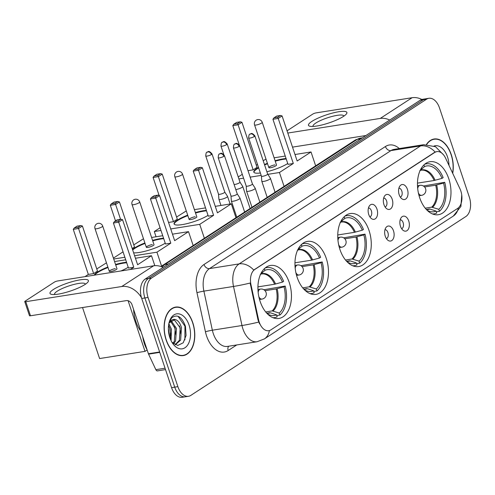 <?xml version="1.0" encoding="UTF-8"?>
<svg xmlns="http://www.w3.org/2000/svg" width="495" height="495" viewBox="0 0 495 495"><rect width="100%" height="100%" fill="white"/><g stroke="black" fill="none" stroke-linecap="round" stroke-linejoin="round"><path stroke-width="0.74" d="M369.066 230.583A26.823 16.44 81 0 0 350.324 213.555A26.823 16.44 81 0 0 339.954 249.523A26.823 16.44 81 0 0 358.696 266.551A26.823 16.44 81 0 0 369.066 230.583M326.273 258.415A26.823 16.44 81 0 0 307.525 241.387A26.823 16.44 81 0 0 297.155 277.349A26.823 16.44 81 0 0 315.903 294.377A26.823 16.44 81 0 0 326.273 258.415M289.241 282.497A26.823 16.44 81 0 0 270.499 265.469A26.823 16.44 81 0 0 260.129 301.43A26.823 16.44 81 0 0 278.871 318.458A26.823 16.44 81 0 0 289.241 282.497M448.779 178.751A26.823 16.44 81 0 0 430.037 161.723A26.823 16.44 81 0 0 419.667 197.684A26.823 16.44 81 0 0 438.409 214.712A26.823 16.44 81 0 0 448.779 178.751M399.174 194.721A7.592 4.653 -99 0 1 400.108 185.743A7.592 4.653 -99 0 1 407.416 189.362A7.592 4.653 -99 0 1 407.1 197.431A7.592 4.653 -99 0 1 402.206 199.015A7.592 4.653 -99 0 1 399.174 194.721M400.319 197.103A4.554 2.791 81 0 0 401.816 191.058A4.554 2.791 81 0 0 398.902 188.143M383.959 204.614A7.592 4.653 -99 0 1 384.887 195.636A7.592 4.653 -99 0 1 392.195 199.256A7.592 4.653 -99 0 1 391.879 207.325A7.592 4.653 -99 0 1 386.985 208.909A7.592 4.653 -99 0 1 383.959 204.614M385.098 206.997A4.554 2.791 81 0 0 386.601 200.951A4.554 2.791 81 0 0 383.681 198.037M368.738 214.508A7.592 4.653 -99 0 1 369.672 205.53A7.592 4.653 -99 0 1 376.98 209.15A7.592 4.653 -99 0 1 376.664 217.225A7.592 4.653 -99 0 1 371.77 218.809A7.592 4.653 -99 0 1 368.738 214.508M369.883 216.89A4.554 2.791 81 0 0 371.38 210.845A4.554 2.791 81 0 0 368.466 207.937M400.486 226.333A7.592 4.653 -99 0 1 401.42 217.355A7.592 4.653 -99 0 1 408.728 220.974A7.592 4.653 -99 0 1 408.412 229.043A7.592 4.653 -99 0 1 403.518 230.627A7.592 4.653 -99 0 1 400.486 226.333M401.631 228.715A4.554 2.791 81 0 0 403.128 222.67A4.554 2.791 81 0 0 400.214 219.755M385.271 236.226A7.592 4.653 -99 0 1 386.199 227.248A7.592 4.653 -99 0 1 393.513 230.868A7.592 4.653 -99 0 1 393.191 238.937A7.592 4.653 -99 0 1 388.297 240.521A7.592 4.653 -99 0 1 385.271 236.226M386.409 238.609A4.554 2.791 81 0 0 387.913 232.563A4.554 2.791 81 0 0 384.992 229.649M459.966 188.799A13.662 8.378 -99 0 1 460.814 190.928A13.662 8.378 -99 0 1 457.64 208.426L270.852 329.887A13.662 8.378 -99 0 1 268.748 330.71A13.662 8.378 -99 0 1 258.569 319.764L250.971 284.699A13.662 8.378 -99 0 1 254.77 269.478L434.777 152.423A13.662 8.378 -99 0 1 436.881 151.6A13.662 8.378 -99 0 1 445.58 158.146L459.966 188.799M452.715 173.343A24.546 15.042 81 0 0 451.254 154.589A24.546 15.042 81 0 0 434.096 139.008A24.546 15.042 81 0 0 426.443 144.466M433.106 139.423A24.546 15.042 81 0 0 432.537 139.392M192.772 322.672A24.546 15.042 81 0 0 175.614 307.092A24.546 15.042 81 0 0 166.128 340.003A24.546 15.042 81 0 0 183.28 355.583A24.546 15.042 81 0 0 192.772 322.672M174.624 307.506A24.546 15.042 81 0 0 174.054 307.482M428.88 98.301L422.557 99.303A15.184 9.306 81 0 0 420.218 100.219L145.252 279.019A15.184 9.306 81 0 0 141.725 298.46L171.567 387.647L174.729 387.152A15.184 9.306 81 0 0 185.34 396.786A15.184 9.306 81 0 1 174.729 387.152L144.887 297.959L174.729 387.152L177.884 386.651A15.184 9.306 81 0 0 188.496 396.291A15.184 9.306 81 0 0 190.841 395.375L465.801 216.569A15.184 9.306 81 0 0 469.334 197.128L439.492 107.941A15.184 9.306 81 0 0 428.88 98.301A15.184 9.306 81 0 0 426.535 99.217L151.575 278.023A15.184 9.306 81 0 0 148.048 297.464L177.884 386.651M145.252 279.019L148.413 278.518A15.184 9.306 81 0 0 144.887 297.959A15.184 9.306 81 0 1 148.413 278.518L423.38 99.718L148.413 278.518L151.575 278.023M425.719 98.802A15.184 9.306 81 0 0 423.38 99.718A15.184 9.306 81 0 1 425.719 98.802M259.584 323.916L258 319.857L250.148 283.041A17.715 1.293 167.8 0 1 233.51 286.45A20.245 12.406 -99 0 1 239.141 263.897A17.715 13.501 -123 0 1 253.718 270.053L434.387 152.485L436.609 151.643M181.677 355.695A24.546 15.042 81 0 0 182.21 355.497M171.567 387.647A15.184 9.306 81 0 0 182.179 397.287L188.496 396.291M452.591 173.083A24.292 14.887 81 0 0 451.112 154.681A24.292 14.887 81 0 0 434.14 139.256A24.292 14.887 81 0 0 426.69 144.466M448.996 165.423A17.715 10.859 81 0 0 447.542 157.002A17.715 10.859 81 0 0 434.084 146.019M311.881 121.399A20.245 4.22 161.5 0 1 336.192 112.204A20.245 4.22 161.5 0 1 346.017 114.407A20.245 4.22 161.5 0 1 343.481 116.399A20.245 4.22 161.5 0 1 310.334 126.349A20.245 4.22 161.5 0 1 311.881 121.399M343.802 116.189A16.193 3.378 -18.5 0 0 343.765 115.929A16.193 3.378 -18.5 0 0 332.498 116.337A16.193 3.378 -18.5 0 0 315.767 123.063A16.193 3.378 -18.5 0 0 313.05 126.206A16.193 3.378 -18.5 0 0 313.174 126.435M421.876 99.452A20.245 15.432 -123 0 0 412.106 97.713L316.119 112.885A2.531 0.526 -18.5 0 0 312.772 114.091L287.057 130.81M389.732 120.038A20.245 15.432 -123 0 0 380.247 118.435L287.805 133.044M292.514 147.126L365.923 135.525M166.264 339.91A24.292 14.887 81 0 0 183.243 355.336A24.292 14.887 81 0 0 192.635 322.765A24.292 14.887 81 0 0 175.657 307.346A24.292 14.887 81 0 0 166.264 339.91M142.746 336.804A25.307 15.512 81 0 0 144.385 343.641A25.307 15.512 81 0 0 147.089 349.779M168.845 323.699L171.456 329.225L171.066 340.616M168.572 325.376L170.2 329.423L170.354 339.013M171.072 320.587L176.468 328.426L175.601 340.956L173.59 343.815M170.484 321.137L175.218 328.624L174.345 341.154L172.984 343.313M168.95 322.994L175.069 319.473A12.653 7.753 81 0 0 173.522 319.467A12.653 7.753 81 0 0 168.882 323.532M175.069 319.473C177.94 320.222 180.081 322.938 181.486 327.634L180.619 340.164L175.218 344.817M172.947 319.591L174.234 319.77L180.23 327.832L179.363 340.362L175.026 344.724M171.944 342.268L177.804 345.467L183.23 342.775L186.083 335.412L185.464 326.378C181.882 316.707 177.309 313.842 171.759 317.79L169.302 321.929M189.059 325.085A17.715 10.859 81 0 0 178.955 313.867A17.715 10.859 81 0 0 169.383 321.608A17.715 10.859 81 0 0 169.835 337.59A17.715 10.859 81 0 0 172.873 343.697A17.715 10.859 81 0 0 186.813 346.123A17.715 10.859 81 0 0 189.059 325.085M169.073 334.855A17.715 10.859 81 0 0 168.492 331.192M168.455 329.156L169.606 336.885M178.064 316.293L184.944 326.162L184.901 339.91M179.611 325.927L180.873 334.082M174.593 326.719L175.861 334.874M169.575 327.511L170.843 335.666M417.464 183.138L434.14 180.502L441.992 178.361A23.178 14.207 81 0 0 424.5 166.58L423.937 164.909M423.417 186.009L444.727 182.302A25.307 15.512 81 0 1 439.461 211.303L436.287 211.804M432.506 213.951A25.307 15.512 81 0 0 434.226 213.834A25.307 15.512 81 0 0 436.714 213.085L436.052 211.105L429.889 209.026L426.238 209.373M441.992 178.361L443.155 177.606A25.307 15.512 81 0 0 426.325 163.845A25.307 15.512 81 0 0 424.648 164.266M427.006 210.177A23.178 14.207 81 0 0 428.571 210.988A23.178 14.207 81 0 0 436.052 211.105M421.573 167.836L421.752 168.362A23.178 14.207 81 0 0 420.583 169.556M424.5 166.58L420.187 170.367M439.461 211.303L438.799 209.317A23.178 14.207 81 0 0 443.563 183.057L444.727 182.302M425.217 208.178L431.727 207.151L438.799 209.317M443.563 183.057L435.711 185.198L424.562 186.962M287.744 163.517A19.738 4.115 161.5 0 1 266.892 171.759M260.37 173.003A19.738 4.115 161.5 0 1 253.805 172.099A19.738 4.115 161.5 0 1 257.115 168.269A19.738 4.115 161.5 0 1 258.501 167.421M239.295 145.004L232.805 125.612L233.832 124.189L236.579 122.401L240.292 121.82L241.944 122.271L257.023 167.335L253.18 169.841L238.101 124.777L232.805 125.612M256.305 165.2L257.499 164.42M263.198 160.714L265.994 159.093M238.237 176.95L242.284 174.32M247.995 170.657L253.18 169.841M264.46 164.495A19.738 4.115 161.5 0 1 267.405 163.301M275.084 160.726A19.738 4.115 161.5 0 1 286.073 158.524M238.899 178.924L243.577 178.181M250.167 177.142L261.174 175.403M267.844 174.345L279.44 172.514L293.312 163.492L288.016 164.334L272.937 119.27L278.233 118.429L293.312 163.492M282.076 115.929L280.424 115.471L277.676 117.259L278.233 118.429L282.076 115.929L297.155 160.993L311.027 151.971L294.989 154.508M285.244 156.049L274.106 157.812M284.068 186.343L279.44 172.514M311.027 151.971L315.655 165.8M233.832 124.189L237.544 123.602L240.292 121.82M241.944 122.271L238.101 124.777L237.544 123.602M277.676 117.259L273.964 117.847L272.937 119.27M280.424 115.471L276.711 116.059L273.964 117.847M270.48 167.731A4.047 0.842 -18.5 0 0 274.577 166.469A4.047 0.842 -18.5 0 0 276.519 165.021L262.226 122.302A4.047 0.842 161.5 0 1 261.546 123.088A4.047 0.842 161.5 0 1 256.187 125.018A4.047 0.842 161.5 0 1 254.548 124.87L268.841 167.588A4.047 0.842 -18.5 0 0 270.48 167.731M253.916 172.322A19.738 4.115 161.5 0 1 258.662 167.892M264.615 164.959A19.738 4.115 161.5 0 1 267.56 163.771M275.239 161.197A19.738 4.115 161.5 0 1 283.394 159.334A19.738 4.115 161.5 0 1 286.234 158.994M274.874 164.872A4.047 0.842 -18.5 0 0 270.777 166.134A4.047 0.842 -18.5 0 0 268.841 167.588M337.751 234.977L354.426 232.341L362.278 230.2A23.178 14.207 81 0 0 344.78 218.413L344.223 216.748M343.697 237.847L365.013 234.141A25.307 15.512 81 0 1 359.747 263.136L356.567 263.637M352.786 265.79A25.307 15.512 81 0 0 354.513 265.673A25.307 15.512 81 0 0 357 264.924L356.338 262.944L350.175 260.865L346.519 261.205M362.278 230.2L363.441 229.445A25.307 15.512 81 0 0 346.611 215.684A25.307 15.512 81 0 0 344.935 216.105M347.292 262.01A23.178 14.207 81 0 0 348.857 262.826A23.178 14.207 81 0 0 356.338 262.944M341.859 219.675L342.033 220.201A23.178 14.207 81 0 0 340.869 221.389M344.78 218.413L340.473 222.199M359.747 263.136L359.085 261.156A23.178 14.207 81 0 0 363.85 234.89L365.013 234.141M345.504 260.017L352.013 258.99L359.085 261.156M363.85 234.89L355.998 237.031L344.848 238.794M208.03 215.35A19.738 4.115 161.5 0 1 187.667 223.468A19.738 4.115 161.5 0 1 174.085 223.932A19.738 4.115 161.5 0 1 177.402 220.108A19.738 4.115 161.5 0 1 187.685 215.133M159.124 195.476L153.091 177.445L154.118 176.028L156.866 174.24L160.578 173.652L162.23 174.11L177.309 219.174L173.467 221.673L158.388 176.61L153.091 177.445M176.591 217.033L186.281 210.926M156.055 236.771L154.298 231.53L160.077 227.774M168.554 222.453L173.467 221.673M195.37 212.565A19.738 4.115 161.5 0 1 206.359 210.363M154.298 231.53L160.98 230.472M170.726 228.938L199.726 224.353L213.599 215.331L208.302 216.167L193.223 171.103L198.52 170.268L213.599 215.331M202.362 167.768L200.71 167.31L197.963 169.098L198.52 170.268L202.362 167.768L217.441 212.831L231.314 203.81L215.269 206.347M205.53 207.888L194.393 209.645M204.348 238.182L199.726 224.353M231.314 203.81L235.942 217.639M154.118 176.028L157.831 175.44L160.578 173.652M162.23 174.11L158.388 176.61L157.831 175.44M197.963 169.098L194.25 169.686L193.223 171.103M200.71 167.31L196.998 167.898L194.25 169.686M190.767 219.57A4.047 0.842 -18.5 0 0 194.863 218.307A4.047 0.842 -18.5 0 0 196.806 216.853L182.513 174.141A4.047 0.842 161.5 0 1 181.832 174.927A4.047 0.842 161.5 0 1 176.474 176.851A4.047 0.842 161.5 0 1 174.828 176.709L189.121 219.427A4.047 0.842 -18.5 0 0 190.767 219.57M174.203 224.155A19.738 4.115 161.5 0 1 187.846 215.603M195.525 213.036A19.738 4.115 161.5 0 1 203.674 211.173A19.738 4.115 161.5 0 1 206.514 210.827M195.16 216.711A4.047 0.842 -18.5 0 0 191.064 217.973A4.047 0.842 -18.5 0 0 189.121 219.427M294.952 262.802L311.627 260.166L319.485 258.031A23.178 14.207 81 0 0 301.987 246.244L301.43 244.579M300.904 265.679L322.214 261.966A25.307 15.512 81 0 1 316.949 290.967L313.774 291.468M309.994 293.615A25.307 15.512 81 0 0 311.714 293.504A25.307 15.512 81 0 0 314.201 292.755L313.539 290.769L307.376 288.696L303.726 289.037M319.485 258.031L320.642 257.276A25.307 15.512 81 0 0 303.812 243.509A25.307 15.512 81 0 0 302.142 243.936M304.493 289.841A23.178 14.207 81 0 0 306.058 290.658A23.178 14.207 81 0 0 313.539 290.769M299.06 247.506L299.24 248.032A23.178 14.207 81 0 0 298.077 249.22M301.987 246.244L297.681 250.031M316.949 290.967L316.286 288.987A23.178 14.207 81 0 0 321.051 262.721L322.214 261.966M302.705 287.849L309.214 286.815L316.286 288.987M321.051 262.721L313.199 264.862L302.049 266.626M165.231 243.181A19.738 4.115 161.5 0 1 133.631 252.827M132.518 249.505A19.738 4.115 161.5 0 1 134.603 247.933A19.738 4.115 161.5 0 1 144.893 242.965M115.514 220.881L110.298 205.276L111.319 203.853L114.067 202.071L117.779 201.484L119.437 201.941L134.51 247.005L132.19 248.515M133.799 244.864L143.482 238.757M113.417 258.118L123.051 251.85M120.551 219.273L115.589 204.441L110.298 205.276M152.571 240.397A19.738 4.115 161.5 0 1 163.56 238.188M113.714 259.009L124.858 257.252M134.597 255.711L156.927 252.184L170.8 243.163L165.509 243.998L150.43 198.934L155.721 198.099L170.8 243.163M159.569 195.599L157.911 195.141L155.164 196.923L155.721 198.099L159.569 195.599L174.648 240.663L188.515 231.641L172.477 234.172M162.737 235.713L151.594 237.476M161.568 266.05L156.927 252.184M188.515 231.641L193.143 245.471M111.319 203.853L115.032 203.272L117.779 201.484M119.437 201.941L115.589 204.441L115.032 203.272M155.164 196.923L151.451 197.511L150.43 198.934M157.911 195.141L154.199 195.729L151.451 197.511M147.968 247.401A4.047 0.842 -18.5 0 0 152.07 246.139A4.047 0.842 -18.5 0 0 154.007 244.685L139.714 201.966A4.047 0.842 161.5 0 1 139.033 202.752A4.047 0.842 161.5 0 1 133.675 204.683A4.047 0.842 161.5 0 1 132.035 204.54L146.328 247.253A4.047 0.842 -18.5 0 0 147.968 247.401M132.679 249.975A19.738 4.115 161.5 0 1 145.047 243.435M152.726 240.867A19.738 4.115 161.5 0 1 160.881 239.005A19.738 4.115 161.5 0 1 163.721 238.658M152.367 244.542A4.047 0.842 -18.5 0 0 148.265 245.805A4.047 0.842 -18.5 0 0 146.328 247.253M257.926 286.883L274.601 284.248L282.453 282.107A23.178 14.207 81 0 0 264.955 270.32L264.398 268.655M263.878 289.754L285.188 286.048A25.307 15.512 81 0 1 279.923 315.043L276.748 315.55M133.582 309.412A27.838 17.059 81 0 0 135.822 321.348A27.838 17.059 81 0 0 140.945 331.409M272.962 317.697A25.307 15.512 81 0 0 274.688 317.58A25.307 15.512 81 0 0 277.175 316.831L276.513 314.851L270.35 312.772L266.694 313.118M282.453 282.107L283.616 281.352A25.307 15.512 81 0 0 266.786 267.591A25.307 15.512 81 0 0 265.11 268.012M267.467 313.923A23.178 14.207 81 0 0 269.033 314.733A23.178 14.207 81 0 0 276.513 314.851M262.034 271.582L262.214 272.108A23.178 14.207 81 0 0 261.044 273.302M264.955 270.32L260.648 274.112M279.923 315.043L279.26 313.063A23.178 14.207 81 0 0 284.025 286.803L285.188 286.048M265.679 311.924L272.188 310.897L279.26 313.063M284.025 286.803L276.173 288.944L265.023 290.701M128.205 267.263A19.738 4.115 161.5 0 1 120.941 270.963M94.279 275.177A19.738 4.115 161.5 0 1 97.577 272.015A19.738 4.115 161.5 0 1 107.867 267.046M84.899 276.662L88.345 274.422L73.266 229.358L74.293 227.935L77.041 226.147L80.753 225.559L82.405 226.017L97.484 271.081L93.642 273.58L78.563 228.517L73.266 229.358M96.766 268.94L106.456 262.833M128.081 300.713L145.029 351.363L99.606 358.547L82.541 307.544M88.345 274.422L93.642 273.58M115.545 264.472A19.738 4.115 161.5 0 1 126.534 262.27M130.327 269.478L133.774 267.238L128.477 268.073L113.398 223.01L118.695 222.175L133.774 267.238M122.537 219.675L120.885 219.217L118.138 221.005L118.695 222.175L122.537 219.675L137.616 264.738L151.489 255.717L135.451 258.254M125.705 259.795L114.568 261.552M145.029 351.363L147.157 349.984M151.489 255.717L154.817 265.667M74.293 227.935L78.006 227.347L80.753 225.559M82.405 226.017L78.563 228.517L78.006 227.347M118.138 221.005L114.425 221.593L113.398 223.01M120.885 219.217L117.173 219.805L114.425 221.593M110.942 271.477A4.047 0.842 -18.5 0 0 115.038 270.214A4.047 0.842 -18.5 0 0 116.981 268.766L102.688 226.048A4.047 0.842 161.5 0 1 102.007 226.834A4.047 0.842 161.5 0 1 96.649 228.758A4.047 0.842 161.5 0 1 95.009 228.616L109.302 271.334A4.047 0.842 -18.5 0 0 110.942 271.477M94.706 275.109A19.738 4.115 161.5 0 1 108.021 267.51M115.7 264.943A19.738 4.115 161.5 0 1 123.849 263.08A19.738 4.115 161.5 0 1 126.695 262.74M115.335 268.618A4.047 0.842 -18.5 0 0 111.239 269.88A4.047 0.842 -18.5 0 0 109.302 271.334M235.793 189.573A4.554 0.947 -18.5 0 0 235.973 189.542A4.554 0.947 -18.5 0 0 241.999 187.376A4.554 0.947 -18.5 0 0 242.76 186.491A4.554 0.947 -18.5 0 0 242.742 186.448L239.988 182.179A3.292 0.687 -18.5 0 0 239.976 182.166M234.085 184.456A3.292 0.687 -18.5 0 0 235.088 184.406A3.292 0.687 -18.5 0 0 239.438 182.834A3.292 0.687 -18.5 0 0 239.995 182.197L227.205 143.989C223.301 139.51 223.22 142.69 222.292 142.275A3.292 2.506 -123 0 1 223.066 141.978A3.292 2.506 57 0 1 226.654 144.627A3.292 0.687 -18.5 0 0 227.205 143.989M218.53 194.164L218.895 199.225A4.554 0.947 -18.5 0 0 218.908 199.275A4.554 0.947 -18.5 0 0 220.751 199.442A4.554 0.947 -18.5 0 0 226.778 197.27A4.554 0.947 -18.5 0 0 227.545 196.385A4.554 0.947 -18.5 0 0 227.521 196.342L224.767 192.079A3.292 0.687 -18.5 0 0 224.761 192.06M218.53 194.145A3.292 0.687 -18.5 0 0 218.536 194.182A3.292 0.687 -18.5 0 0 219.873 194.3A3.292 0.687 -18.5 0 0 224.223 192.734A3.292 0.687 -18.5 0 0 224.773 192.097L211.99 153.883C208.086 149.403 208.005 152.584 207.077 152.169A3.292 2.506 -123 0 1 207.851 151.878A3.292 2.506 57 0 1 211.439 154.52A3.292 0.687 -18.5 0 0 211.99 153.883M261.422 176.133A3.292 0.687 -18.5 0 0 261.428 176.164L261.787 181.213A4.554 0.947 -18.5 0 0 261.799 181.263A4.554 0.947 -18.5 0 0 263.649 181.424A4.554 0.947 -18.5 0 0 269.676 179.258A4.554 0.947 -18.5 0 0 270.437 178.373A4.554 0.947 -18.5 0 0 270.418 178.324L267.665 174.061M254.331 136.509A3.292 0.687 -18.5 0 0 254.882 135.871C250.977 131.385 250.897 134.572 249.969 134.157A3.292 2.506 -123 0 1 250.742 133.86A3.292 2.506 57 0 1 254.331 136.509A3.292 0.687 -18.5 0 1 250.934 137.876A3.292 0.687 -18.5 0 1 248.645 137.957L261.428 176.164A3.292 0.687 -18.5 0 0 262.765 176.282A3.292 0.687 -18.5 0 0 267.114 174.716A3.292 0.687 -18.5 0 0 267.665 174.079A3.292 0.687 -18.5 0 0 267.653 174.048M246.201 186.027A3.292 0.687 -18.5 0 0 246.213 186.064L246.572 191.107A4.554 0.947 -18.5 0 0 246.584 191.157A4.554 0.947 -18.5 0 0 248.428 191.317A4.554 0.947 -18.5 0 0 254.455 189.152A4.554 0.947 -18.5 0 0 255.222 188.267A4.554 0.947 -18.5 0 0 255.197 188.224L252.444 183.954M239.116 146.402A3.292 0.687 -18.5 0 0 239.667 145.765C235.762 141.285 235.682 144.466 234.754 144.051A3.292 2.506 -123 0 1 235.527 143.76A3.292 2.506 57 0 1 239.116 146.402A3.292 0.687 -18.5 0 1 235.713 147.77A3.292 0.687 -18.5 0 1 233.423 147.85L246.213 186.064A3.292 0.687 -18.5 0 0 247.543 186.182A3.292 0.687 -18.5 0 0 251.899 184.61A3.292 0.687 -18.5 0 0 252.45 183.973A3.292 0.687 -18.5 0 0 252.431 183.942M223.895 156.296A3.292 0.687 -18.5 0 0 224.445 155.659C220.541 151.179 220.461 154.36 219.533 153.945A3.292 2.506 -123 0 1 220.306 153.654A3.292 2.506 57 0 1 223.895 156.296A3.292 0.687 -18.5 0 1 220.498 157.664A3.292 0.687 -18.5 0 1 218.208 157.75L230.992 195.958A3.292 0.687 -18.5 0 1 230.986 195.921L231.357 201.001A4.554 0.947 -18.5 0 0 231.363 201.057A4.554 0.947 -18.5 0 0 233.213 201.218A4.554 0.947 -18.5 0 0 239.24 199.046A4.554 0.947 -18.5 0 0 240.001 198.161A4.554 0.947 -18.5 0 0 239.982 198.118L237.229 193.854M230.992 195.958A3.292 0.687 -18.5 0 0 232.328 196.076A3.292 0.687 -18.5 0 0 236.678 194.51A3.292 0.687 -18.5 0 0 237.235 193.873A3.292 0.687 -18.5 0 0 237.216 193.836M53.398 289.482A20.245 4.22 161.5 0 1 77.709 280.294A20.245 4.22 161.5 0 1 87.535 282.49A20.245 4.22 161.5 0 1 85.004 284.489A20.245 4.22 161.5 0 1 51.851 294.432A20.245 4.22 161.5 0 1 53.398 289.482M85.319 284.272A16.193 3.378 -18.5 0 0 85.282 284.012A16.193 3.378 -18.5 0 0 74.015 284.427A16.193 3.378 -18.5 0 0 57.284 291.153A16.193 3.378 -18.5 0 0 54.568 294.29A16.193 3.378 -18.5 0 0 54.698 294.519M163.115 267.405A20.245 15.432 -123 0 0 153.629 265.796L57.643 280.968A2.531 0.526 -18.5 0 0 54.289 282.175L25.177 301.108A2.531 0.526 -18.5 0 0 24.75 301.597A2.531 0.526 -18.5 0 0 25.777 301.69L30.486 315.773L126.473 300.601A5.061 3.855 57 0 1 131.998 304.673L148.42 353.752L159.631 351.982M141.477 297.681A20.245 15.432 -123 0 0 121.764 286.518L25.777 301.69M30.486 315.773A2.531 0.526 161.5 0 1 29.465 315.68L24.75 301.597M165.528 369.604L157.472 370.879A2.531 1.553 -99 0 1 155.857 369.666L148.574 354.148A2.531 1.553 -99 0 1 148.42 353.752M434.777 152.423L434.387 152.485M254.77 269.478L254.381 269.54M250.971 284.699L250.396 284.792M258.569 319.764L258 319.857M236.74 344.953L228.176 350.522A5.061 3.855 57 0 1 228.721 346.215M228.176 350.522A25.307 15.512 -99 0 1 206.588 335.981A25.307 15.512 -99 0 1 205.431 331.768L196.96 292.7A25.307 15.512 -99 0 1 203.996 264.509L385.426 146.526A25.307 15.512 -99 0 1 399.31 148.55M213.283 333.568A20.245 12.406 81 0 0 227.434 346.42L257.06 341.742A20.245 12.406 -99 0 1 242.909 328.89A20.245 12.406 -99 0 1 241.987 325.518L233.51 286.45L203.884 291.128L212.361 330.202A20.245 12.406 81 0 0 213.283 333.568M269.379 330.573A17.715 13.501 57 0 1 264.336 338.939L453.327 216.049A17.715 13.501 -123 0 0 458.327 207.906M443.681 155.022L435.513 146.712L423.695 144.695A20.245 12.406 -99 0 0 420.571 145.914L390.945 150.598L209.515 268.581L239.141 263.897L420.571 145.914A17.715 13.501 57 0 1 435.148 152.076M258.712 322.084A17.715 1.293 167.8 0 1 241.987 325.518L212.361 330.202A5.061 0.371 -12.2 0 0 205.431 331.768M426.535 99.217L420.218 100.219M148.048 297.464L141.725 298.46M203.996 264.509A5.061 3.855 57 0 0 209.515 268.581A20.245 12.406 81 0 0 203.884 291.128A5.061 0.371 -12.2 0 0 196.96 292.7M423.695 144.695L394.07 149.379A20.245 12.406 81 0 0 390.945 150.598A5.061 3.855 57 0 1 385.426 146.526M160.968 266.527L354.94 140.258L360.44 138.136A20.245 12.406 81 0 0 357.316 139.355L360.904 138.786M354.94 140.258A10.123 7.716 57 0 1 357.316 139.355L164.829 264.522L168.418 263.959M162.453 265.425A10.123 7.716 57 0 1 164.829 264.522A20.245 12.406 81 0 0 162.212 266.997M380.247 118.435L412.106 97.713M434.14 180.502A19.837 12.158 81 0 0 421.146 170.2L419.847 170.558M426.412 209.558A20.078 12.307 81 0 0 429.889 209.026M435.105 180.285A20.078 12.307 81 0 0 420.274 170.299M426.319 209.459L427.34 209.391A19.837 12.158 81 0 0 428.979 208.94M432.636 207.244A20.078 12.307 81 0 0 436.677 184.981M431.727 207.151A19.837 12.158 81 0 0 435.711 185.198M417.693 188.583A5.061 3.1 -99 0 1 419.222 185.644A5.061 3.1 -99 0 1 420.001 185.34L417.489 185.736M420.001 185.34A5.061 5.061 0 0 1 423.553 194.585A5.061 5.061 0 0 1 421.585 195.339A5.061 3.1 -99 0 1 418.386 192.97M354.426 232.341A19.837 12.158 81 0 0 341.432 222.032L340.133 222.397M346.698 261.397A20.078 12.307 81 0 0 350.175 260.865M355.391 232.124A20.078 12.307 81 0 0 340.56 222.131M346.605 261.298L347.626 261.23A19.837 12.158 81 0 0 349.266 260.772M352.916 259.077A20.078 12.307 81 0 0 356.963 236.814M352.013 258.99A19.837 12.158 81 0 0 355.998 237.031M337.98 240.415A5.061 3.1 -99 0 1 339.508 237.482A5.061 3.1 -99 0 1 340.288 237.179L337.769 237.575M340.288 237.179A5.061 5.061 0 0 1 343.839 246.417A5.061 5.061 0 0 1 341.872 247.178A5.061 3.1 -99 0 1 338.673 244.808M311.627 260.166A19.837 12.158 81 0 0 298.64 249.864L297.334 250.222M303.899 289.228A20.078 12.307 81 0 0 307.376 288.696M312.593 259.949A20.078 12.307 81 0 0 297.761 249.963M303.806 289.13L304.833 289.055A19.837 12.158 81 0 0 306.467 288.604M310.124 286.908A20.078 12.307 81 0 0 314.164 264.646M309.214 286.815A19.837 12.158 81 0 0 313.199 264.862M295.181 268.247A5.061 3.1 -99 0 1 296.709 265.314A5.061 3.1 -99 0 1 297.495 265.004L294.977 265.407M297.495 265.004A5.061 5.061 0 0 1 301.04 274.249A5.061 5.061 0 0 1 299.073 275.003A5.061 3.1 -99 0 1 295.874 272.634M274.601 284.248A19.837 12.158 81 0 0 261.608 273.945L260.308 274.304M266.873 313.304A20.078 12.307 81 0 0 270.35 312.772M275.567 284.031A20.078 12.307 81 0 0 260.735 274.044M266.78 313.205L267.801 313.137A19.837 12.158 81 0 0 269.441 312.685M273.098 310.984A20.078 12.307 81 0 0 277.138 288.727M272.188 310.897A19.837 12.158 81 0 0 276.173 288.944M258.155 292.328A5.061 3.1 -99 0 1 259.683 289.389A5.061 3.1 -99 0 1 260.463 289.086L257.945 289.482M260.463 289.086A5.061 5.061 0 0 1 264.014 298.33A5.061 5.061 0 0 1 262.047 299.085A5.061 3.1 -99 0 1 258.848 296.715M223.796 154.533L220.968 146.075A3.292 0.687 -18.5 0 0 223.257 145.994A3.292 0.687 -18.5 0 0 226.654 144.627M218.536 194.182L205.753 155.975A3.292 0.687 -18.5 0 0 208.042 155.888A3.292 0.687 -18.5 0 0 211.439 154.52M121.764 286.518L153.629 265.796M159.767 352.378L148.574 354.148M155.857 369.666L165.064 368.212M436.881 151.6L436.516 151.656M268.748 330.71L268.432 330.759M257.06 341.742L264.336 338.939M461.742 194.894L460.913 206.452L453.327 216.049M360.44 138.136L362.383 137.827M432.011 139.596L434.14 139.256M181.114 355.67L183.243 355.336M173.528 307.68L175.657 307.346M432.791 214.063L434.226 213.834M424.889 164.074L426.325 163.845M262.226 122.302A4.047 4.047 0 0 0 256.175 120.192A4.047 4.047 0 0 0 254.548 124.87M421.585 195.339L419.067 195.735M353.071 265.902L354.513 265.673M345.17 215.907L346.611 215.684M182.513 174.141A4.047 4.047 0 0 0 176.461 172.031A4.047 4.047 0 0 0 174.828 176.709M341.872 247.178L339.353 247.574M310.278 293.727L311.714 293.504M302.377 243.738L303.812 243.509M139.714 201.966A4.047 4.047 0 0 0 133.669 199.856A4.047 4.047 0 0 0 132.035 204.54M299.073 275.003L296.555 275.406M273.252 317.809L274.688 317.58M265.351 267.82L266.786 267.591M102.688 226.048A4.047 4.047 0 0 0 96.636 223.938A4.047 4.047 0 0 0 95.009 228.616M262.047 299.085L259.529 299.481M250.105 208.426L242.76 186.491M220.968 146.075C221.123 143.42 221.562 142.152 222.292 142.275M220.968 205.444L218.908 199.275M230.095 204.002L227.545 196.385M205.753 155.975C205.901 153.314 206.347 152.045 207.077 152.169M267.176 197.326L261.799 181.263M275.065 192.196L270.437 178.373M254.882 135.871L267.665 174.079M248.645 137.957C248.799 135.296 249.239 134.034 249.969 134.157M251.955 207.226L246.584 191.157M259.844 202.09L255.222 188.267M239.667 145.765L252.45 183.973M233.423 147.85C233.578 145.196 234.024 143.927 234.754 144.051M236.74 217.119L231.363 201.057M244.629 211.99L240.001 198.161M224.445 155.659L237.235 193.873M218.208 157.75C218.363 155.09 218.802 153.821 219.533 153.945"/></g></svg>
